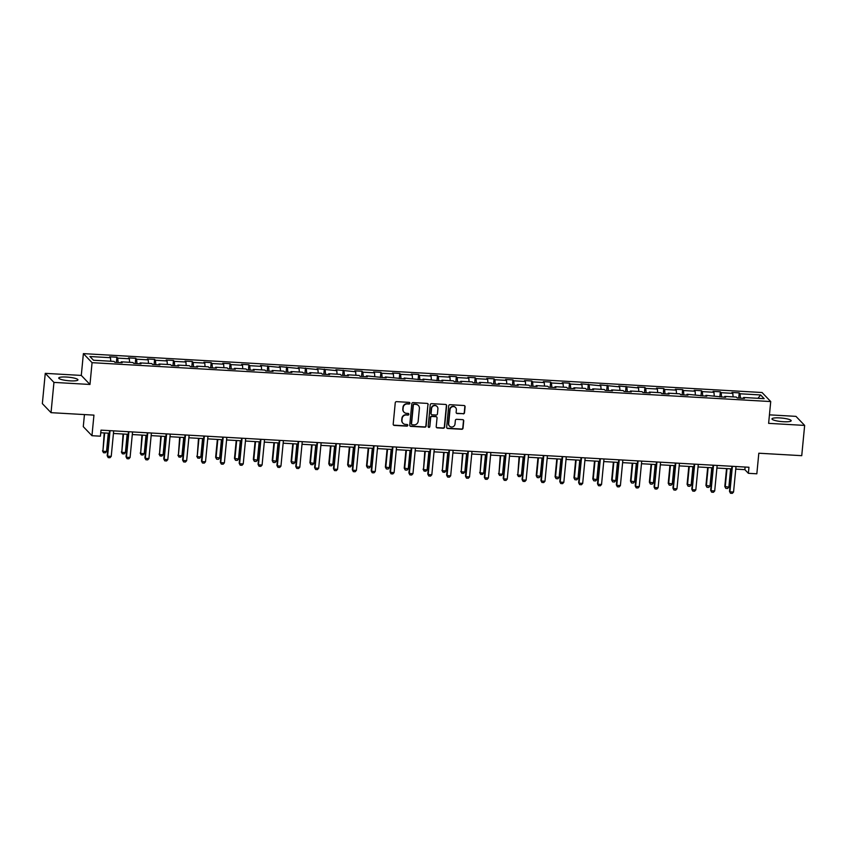 <?xml version="1.0" encoding="UTF-8"?>
<svg xmlns="http://www.w3.org/2000/svg" width="847" height="847" viewBox="0 0 847 847"><rect width="100%" height="100%" fill="white"/><g stroke="black" fill="none" stroke-linecap="round" stroke-linejoin="round"><path stroke-width="1.27" d="M409.916 403.246A0.847 0.815 136.2 0 0 409.165 402.367L396.555 401.647A1.218 1.165 136.2 0 0 395.253 402.77L393.199 424.156A1.218 1.165 136.2 0 0 394.268 425.416L406.878 426.136A0.847 0.815 136.2 0 0 407.566 424.718A0.847 0.815 136.2 0 0 407.036 424.474L405.406 424.379A3.886 3.737 136.2 0 1 401.976 420.356L402.145 418.577A3.886 3.737 136.2 0 1 406.306 414.988L407.936 415.083A0.847 0.815 136.2 0 0 408.635 413.664A0.847 0.815 136.2 0 0 408.095 413.421L406.465 413.325A3.886 3.737 136.2 0 1 403.034 409.313L403.204 407.523A3.886 3.737 136.2 0 1 407.365 403.945L409.006 404.03A0.847 0.815 136.2 0 0 409.916 403.246M403.913 412.087A3.886 3.737 136.2 0 1 402.801 409.059L402.971 407.28A3.886 3.737 136.2 0 1 407.132 403.701L408.762 403.786A0.847 0.815 136.2 0 0 409.567 402.505M393.4 424.929A1.218 1.165 136.2 0 0 394.035 425.173L406.634 425.893A0.847 0.815 136.2 0 0 407.439 424.601M402.854 423.14A3.886 3.737 136.2 0 1 401.732 420.112L401.912 418.333A3.886 3.737 136.2 0 1 406.073 414.744L407.703 414.839A0.847 0.815 136.2 0 0 408.498 413.558M779.748 417.91A9.645 1.758 5.5 0 0 771.966 418.894A9.645 1.758 5.5 0 0 783.401 421.721A9.645 1.758 5.5 0 0 791.172 420.747A9.645 1.758 5.5 0 0 779.748 417.91M66.511 377.042A9.645 1.758 5.5 0 0 58.739 378.027A9.645 1.758 5.5 0 0 70.174 380.854A9.645 1.758 5.5 0 0 77.945 379.88A9.645 1.758 5.5 0 0 66.511 377.042M463.203 413.887A1.218 1.165 136.2 0 0 464.505 412.775L465.088 406.772A1.218 1.165 136.2 0 0 464.008 405.512L450.011 404.707A1.218 1.165 136.2 0 0 448.709 405.829L446.644 427.216A1.218 1.165 136.2 0 0 447.724 428.476L461.721 429.281A1.218 1.165 136.2 0 0 463.023 428.159L463.722 420.906A1.218 1.165 136.2 0 0 462.653 419.657L456.66 419.307A1.218 1.165 136.2 0 0 455.358 420.43L455.008 424.029A3.25 3.123 136.2 0 1 449.492 426.094A3.25 3.123 136.2 0 1 448.666 423.659L450.022 409.577A3.25 3.123 136.2 0 1 455.538 407.513A3.25 3.123 136.2 0 1 456.364 409.948L456.141 412.288A1.218 1.165 136.2 0 0 457.211 413.548L462.97 413.643A1.218 1.165 136.2 0 0 464.272 412.521L464.844 406.528A1.218 1.165 136.2 0 0 464.643 405.745M53.943 382.399L89.973 384.464L81.291 375.422L45.262 373.358L53.943 382.399L51.032 412.669L93.943 415.125L91.963 435.707L100.422 436.184L101.005 430.138L748.96 467.258L748.377 473.314L756.837 473.801L758.817 453.219L801.738 455.675L804.65 425.416L795.968 416.364L769.447 414.85M89.973 384.464L92.069 362.675L770.728 401.563L768.621 423.352L804.65 425.416M428.18 404.654A1.218 1.165 136.2 0 0 427.11 403.394L413.103 402.6A1.218 1.165 136.2 0 0 411.801 403.712L409.747 425.109A1.218 1.165 136.2 0 0 410.816 426.359L424.823 427.163A1.218 1.165 136.2 0 0 426.126 426.041L427.947 404.411A1.218 1.165 136.2 0 0 427.746 403.638M431.557 403.659L445.564 404.453A1.218 1.165 136.2 0 1 446.634 405.713L444.569 427.1A1.218 1.165 136.2 0 1 443.267 428.222L437.274 427.873A1.218 1.165 136.2 0 1 436.205 426.623L437.041 417.952A1.218 1.165 136.2 0 0 435.972 416.692L431.991 416.459A1.218 1.165 136.2 0 0 430.7 417.582L429.821 426.613A0.847 0.815 136.2 0 1 428.381 427.153A0.847 0.815 136.2 0 1 428.159 426.517L430.255 404.771A1.218 1.165 136.2 0 1 431.557 403.659M51.032 412.669L42.35 403.617L45.262 373.358M92.069 362.675L83.387 353.633L762.046 392.51L770.728 401.563M738.711 398.048L739.209 392.881L731.956 392.468L732.803 393.357L721.199 392.69L720.342 391.801L713.089 391.388L713.947 392.277L702.343 391.61L701.485 390.721L694.233 390.308L695.091 391.198L683.487 390.531L682.629 389.641L675.377 389.228L676.234 390.118L664.63 389.451L663.773 388.561L656.52 388.148L657.378 389.038L645.774 388.371L644.916 387.481L637.664 387.058L638.522 387.958L618.797 385.978L619.655 386.878L599.941 384.898L600.798 385.798L581.084 383.818L581.942 384.718L570.338 384.051L569.48 383.151L562.228 382.738L563.086 383.638L551.482 382.971L550.624 382.071L543.372 381.658L544.229 382.548L532.615 381.891L531.768 380.991L524.515 380.578L525.362 381.468L513.758 380.811L512.901 379.911L505.648 379.498L506.506 380.388L494.902 379.731L494.045 378.831L486.792 378.418L487.65 379.308L476.046 378.641L475.188 377.751L467.936 377.339L468.793 378.228L457.189 377.561L456.332 376.671L449.079 376.259L449.937 377.148L438.333 376.481L437.476 375.592L430.223 375.179L431.07 376.068L419.466 375.401L418.609 374.512L411.356 374.099L412.214 374.988L400.61 374.321L399.752 373.432L392.5 373.019L393.357 373.908L381.753 373.241L380.896 372.352L373.643 371.939L374.501 372.828L362.897 372.161L362.04 371.272L354.787 370.859L355.645 371.748L335.931 369.768L336.788 370.668L317.064 368.689L317.921 369.588L298.208 367.609L299.065 368.509L279.351 366.529L280.209 367.429L260.495 365.449L261.352 366.349L249.749 365.682L248.891 364.782L241.639 364.369L242.496 365.269L230.882 364.602L230.035 363.702L222.782 363.289L223.629 364.178L212.025 363.522L211.168 362.622L203.915 362.209L204.773 363.098L193.169 362.442L192.311 361.542L185.059 361.129L185.917 362.018L174.313 361.362L173.455 360.462L166.203 360.049L167.06 360.938L155.456 360.271L154.599 359.382L147.346 358.969L148.204 359.859L136.6 359.192L135.742 358.302L128.49 357.889L129.337 358.779L117.733 358.112L116.875 357.222L109.623 356.809L110.481 357.699L89.93 356.523L93.498 360.24L114.049 361.415L114.906 362.304L122.159 362.728L121.301 361.828L121.005 362.654M739.209 392.881L740.066 393.77L760.617 394.956L764.174 398.672L743.624 397.487L744.481 398.386L737.229 397.963L736.371 397.074L724.767 396.407L725.625 397.307L705.911 395.327L706.769 396.227L687.055 394.247L687.912 395.147L680.66 394.723L679.802 393.834L668.198 393.167L669.045 394.056L661.793 393.643L660.935 392.754L649.331 392.087L650.189 392.976L642.937 392.563L642.079 391.674L630.475 391.007L631.333 391.896L624.08 391.483L623.223 390.594L611.619 389.927L612.476 390.816L605.224 390.403L604.366 389.514L592.762 388.847L593.62 389.736L586.368 389.324L585.51 388.434L573.906 387.767L574.753 388.657L567.501 388.244L566.654 387.354L555.039 386.687L555.897 387.577L548.644 387.164L547.787 386.274L536.183 385.607L537.04 386.497L529.788 386.084L528.93 385.184L517.326 384.527L518.184 385.417L510.932 385.004L510.074 384.104L498.47 383.447L499.328 384.337L492.075 383.924L491.218 383.024L479.614 382.368L480.471 383.257L473.208 382.844L472.361 381.944L460.747 381.288L461.604 382.177L454.352 381.764L453.494 380.864L441.89 380.197L442.748 381.097L423.034 379.117L423.892 380.017L404.178 378.037L405.035 378.937L385.321 376.957L386.179 377.857L366.465 375.877L367.312 376.777L360.06 376.354L359.202 375.465L347.598 374.798L348.456 375.687L341.203 375.274L340.346 374.385L328.742 373.718L329.599 374.607L322.347 374.194L321.489 373.305L309.886 372.638L310.743 373.527L303.491 373.114L302.633 372.225L291.029 371.558L291.887 372.447L284.634 372.034L283.777 371.145L272.173 370.478L273.02 371.367L265.767 370.954L264.92 370.065L253.306 369.398L254.164 370.287L246.911 369.874L246.054 368.985L234.45 368.318L235.307 369.207L228.055 368.794L227.197 367.905L215.593 367.238L216.451 368.127L209.198 367.714L208.341 366.815L196.737 366.158L197.595 367.047L190.342 366.635L189.484 365.735L177.881 365.078L178.738 365.968L171.475 365.555L170.628 364.655L159.014 363.998L159.871 364.888L152.619 364.475L151.761 363.575L140.157 362.908L141.015 363.808L133.762 363.395L132.905 362.495L121.301 361.828M733.1 396.883L732.803 393.357M721.559 397.074L721.199 392.69M724.767 396.407L724.471 397.232M714.233 395.803L713.947 392.277M702.703 395.994L702.343 391.61M705.911 395.327L705.615 396.152M695.376 394.723L695.091 391.198M683.847 394.914L683.487 390.531M687.055 394.247L686.748 395.073M676.52 393.643L676.234 390.118M664.98 393.823L664.63 389.451M668.198 393.167L667.891 393.993M657.664 392.563L657.378 389.038M646.123 392.743L645.774 388.371M649.331 392.087L649.035 392.913M638.807 391.483L638.522 387.958M627.267 391.663L626.907 387.291M630.475 391.007L630.179 391.833M619.94 390.403L619.655 386.878M608.411 390.583L608.051 386.211M611.619 389.927L611.322 390.753M601.084 389.324L600.798 385.798M589.554 389.504L589.194 385.131M592.762 388.847L592.455 389.673M582.228 388.244L581.942 384.718M570.687 388.424L570.338 384.051M573.906 387.767L573.599 388.593M563.371 387.164L563.086 383.638M551.831 387.344L551.482 382.971M555.039 386.687L554.743 387.513M544.515 386.084L544.229 382.548M532.975 386.264L532.615 381.891M536.183 385.607L535.886 386.433M525.648 385.004L525.362 381.468M514.118 385.184L513.758 380.811M517.326 384.527L517.03 385.353M506.792 383.924L506.506 380.388M495.262 384.104L494.902 379.731M498.47 383.447L498.163 384.273M487.936 382.844L487.65 379.308M476.395 383.024L476.046 378.641M479.614 382.368L479.307 383.193M469.079 381.764L468.793 378.228M457.539 381.944L457.189 377.561M460.747 381.288L460.45 382.113M450.223 380.674L449.937 377.148M438.682 380.864L438.333 376.481M441.89 380.197L441.594 381.023M431.356 379.594L431.07 376.068M419.826 379.784L419.466 375.401M423.034 379.117L422.738 379.943M412.5 378.514L412.214 374.988M400.97 378.704L400.61 374.321M404.178 378.037L403.881 378.863M393.643 377.434L393.357 373.908M382.103 377.624L381.753 373.241M385.321 376.957L385.014 377.783M374.787 376.354L374.501 372.828M363.247 376.544L362.897 372.161M366.465 375.877L366.158 376.703M355.931 375.274L355.645 371.748M344.39 375.454L344.041 371.081M347.598 374.798L347.302 375.623M337.074 374.194L336.788 370.668M325.534 374.374L325.174 370.001M328.742 373.718L328.445 374.543M318.207 373.114L317.921 369.588M306.678 373.294L306.318 368.921M309.886 372.638L309.589 373.463M299.351 372.034L299.065 368.509M287.821 372.214L287.461 367.842M291.029 371.558L290.722 372.384M280.495 370.954L280.209 367.429M268.954 371.134L268.605 366.762M272.173 370.478L271.866 371.304M261.638 369.874L261.352 366.349M250.098 370.054L249.749 365.682M253.306 369.398L253.009 370.224M242.782 368.794L242.496 365.269M231.242 368.974L230.882 364.602M234.45 368.318L234.153 369.144M223.915 367.714L223.629 364.178M212.385 367.894L212.025 363.522M215.593 367.238L215.297 368.064M205.059 366.635L204.773 363.098M193.529 366.815L193.169 362.442M196.737 366.158L196.43 366.984M186.202 365.555L185.917 362.018M174.662 365.735L174.313 361.362M177.881 365.078L177.574 365.904M167.346 364.475L167.06 360.938M155.806 364.655L155.456 360.271M159.014 363.998L158.717 364.824M148.49 363.395L148.204 359.859M136.949 363.575L136.6 359.192M140.157 362.908L139.861 363.744M129.623 362.304L129.337 358.779M118.093 362.495L117.733 358.112M110.766 361.224L110.481 357.699M84.446 414.575L83.281 426.655L91.963 435.707M81.291 375.422L83.387 353.633M735.757 469.122L744.862 469.651L748.377 473.314M100.761 432.743L109.348 433.23M113.434 433.463L128.204 434.31M132.291 434.543L147.06 435.39M151.147 435.623L165.917 436.47M170.003 436.703L184.773 437.55M188.87 437.793L203.64 438.63M207.727 438.873L222.496 439.72M226.583 439.953L241.353 440.8M245.439 441.033L260.209 441.88M264.296 442.113L279.065 442.96M283.163 443.193L297.932 444.04M302.019 444.273L316.789 445.12M320.875 445.353L335.645 446.2M339.732 446.433L354.501 447.28M358.588 447.512L373.358 448.359M377.444 448.592L392.225 449.439M396.311 449.672L411.081 450.519M415.168 450.752L429.937 451.599M434.024 451.832L448.794 452.679M452.88 452.912L467.65 453.759M471.737 453.992L486.506 454.839M490.604 455.083L505.373 455.919M509.46 456.162L524.229 456.999M528.316 457.242L543.086 458.089M547.173 458.322L561.942 459.169M566.029 459.402L580.798 460.249M584.896 460.482L599.665 461.329M603.752 461.562L618.522 462.409M622.609 462.642L637.378 463.489M641.465 463.722L656.234 464.569M660.321 464.802L675.091 465.649M679.188 465.882L693.958 466.729M698.044 466.962L712.814 467.809M716.901 468.042L731.67 468.889M757.97 398.312L760.617 394.956M740.416 398.154L740.066 393.77M743.624 397.487L743.327 398.312M745.106 467.036L744.862 469.651M116.378 362.389L116.875 357.222M135.245 363.479L135.742 358.302M154.101 364.559L154.599 359.382M172.957 365.639L173.455 360.462M191.814 366.719L192.311 361.542M210.67 367.799L211.168 362.622M229.537 368.879L230.035 363.702M248.393 369.959L248.891 364.782M267.25 371.039L267.747 365.872M286.106 372.119L286.604 366.952M304.962 373.199L305.46 368.032M323.819 374.279L324.327 369.112M342.686 375.359L343.183 370.192M361.542 376.439L362.04 371.272M380.398 377.518L380.896 372.352M399.255 378.598L399.752 373.432M418.111 379.678L418.609 374.512M436.978 380.758L437.476 375.592M455.834 381.849L456.332 376.671M474.691 382.929L475.188 377.751M493.547 384.009L494.045 378.831M512.403 385.089L512.901 379.911M531.27 386.168L531.768 380.991M550.127 387.248L550.624 382.071M568.983 388.328L569.48 383.151M587.839 389.408L588.337 384.242M606.696 390.488L607.193 385.321M625.562 391.568L626.06 386.401M644.419 392.648L644.916 387.481M663.275 393.728L663.773 388.561M682.131 394.808L682.629 389.641M700.988 395.888L701.485 390.721M719.844 396.968L720.342 391.801M409.948 425.882A1.218 1.165 136.2 0 0 410.583 426.115L424.591 426.92A1.218 1.165 136.2 0 0 425.882 425.797L427.947 404.411M414.257 404.337A0.847 0.815 136.2 0 0 413.347 405.12L411.536 423.892A0.847 0.815 136.2 0 0 412.288 424.771L414.003 424.866A3.886 3.737 136.2 0 0 418.164 421.287L419.403 408.455A3.886 3.737 136.2 0 0 415.972 404.432L414.014 404.093A0.847 0.815 136.2 0 0 413.103 404.877L413.347 405.12M411.642 424.389A0.847 0.815 136.2 0 1 411.303 423.648L413.103 404.877M418.291 405.427A3.886 3.737 136.2 0 0 415.739 404.188L415.972 404.432M414.014 404.093L415.739 404.188M436.406 427.396A1.218 1.165 136.2 0 0 437.041 427.629L443.034 427.979A1.218 1.165 136.2 0 0 444.336 426.856L446.401 405.469A1.218 1.165 136.2 0 0 446.2 404.686M436.607 416.925A1.218 1.165 136.2 0 0 435.739 416.449L431.758 416.216A1.218 1.165 136.2 0 0 430.456 417.338L429.821 426.613M428.275 427.015A0.847 0.815 136.2 0 0 429.588 426.369M437.91 408.942A3.25 3.123 136.2 0 0 433.717 405.787A3.25 3.123 136.2 0 0 431.557 408.582L431.081 413.548A1.218 1.165 136.2 0 0 432.161 414.797L436.131 415.03A1.218 1.165 136.2 0 0 437.433 413.908L437.91 408.942M436.957 406.401A3.25 3.123 136.2 0 0 431.324 408.339L431.557 408.582M431.282 414.321A1.218 1.165 136.2 0 1 430.848 413.294L431.324 408.339M456.342 413.071A1.218 1.165 136.2 0 0 456.978 413.304L462.97 413.643M455.411 407.396A3.25 3.123 136.2 0 0 449.789 409.334L450.022 409.577M449.376 425.967A3.25 3.123 136.2 0 1 448.423 423.415L449.789 409.334M446.856 428A1.218 1.165 136.2 0 0 447.491 428.233L461.488 429.037A1.218 1.165 136.2 0 0 462.79 427.915L463.489 420.663A1.218 1.165 136.2 0 0 463.288 419.89M104.213 432.933L102.911 451.282L106.531 451.483L108.3 433.177M106.531 451.483L105.303 452.827L103.493 452.722L102.487 450.837M104.668 432.965L102.911 451.282L103.493 452.722M113.689 430.858L111.232 456.374L109.994 457.719L108.183 457.613L107.177 455.728L109.591 430.625M111.232 456.374L107.601 456.162L110.057 430.657M108.183 457.613L107.177 455.728M123.069 434.013L121.767 452.362L125.398 452.563L127.156 434.257M125.398 452.563L124.16 453.907L122.349 453.801L121.343 451.917M123.535 434.045L121.767 452.362L122.349 453.801M141.925 435.104L140.623 453.441L144.255 453.643L146.012 435.337M144.255 453.643L143.016 454.987L141.205 454.881L140.2 452.997M142.391 435.125L140.623 453.441L141.205 454.881M132.545 431.938L130.089 457.454L128.85 458.799L127.039 458.693L126.034 456.808L128.458 431.705M130.089 457.454L126.457 457.253L128.913 431.737M127.039 458.693L126.034 456.808M151.401 433.018L148.945 458.534L147.706 459.879L145.896 459.773L144.89 457.888L147.314 432.785M148.945 458.534L145.313 458.333L147.77 432.817M145.896 459.773L144.89 457.888M160.782 436.184L159.48 454.521L163.111 454.723L164.869 436.417M163.111 454.723L161.872 456.067L160.062 455.961L159.067 454.077M161.248 436.205L159.48 454.521L160.062 455.961M179.649 437.264L178.346 455.601L181.967 455.802L183.735 437.497M181.967 455.802L180.739 457.147L178.918 457.041L177.923 455.157M180.104 437.285L178.346 455.601L178.918 457.041M198.505 438.344L197.203 456.681L200.824 456.882L202.592 438.577M200.824 456.882L199.596 458.227L197.775 458.121L196.779 456.237M198.96 438.365L197.203 456.681L197.775 458.121M170.258 434.098L167.801 459.614L166.573 460.959L164.752 460.853L163.757 458.968L166.171 433.865M167.801 459.614L164.18 459.413L166.637 433.897M164.752 460.853L163.757 458.968M189.114 435.189L186.658 460.694L185.429 462.038L183.608 461.933L182.613 460.048L185.027 434.945M186.658 460.694L183.037 460.493L185.493 434.977M183.608 461.933L182.613 460.048M207.97 436.269L205.514 461.774L204.286 463.118L202.475 463.013L201.47 461.128L203.883 436.025M205.514 461.774L201.893 461.573L204.349 436.057M202.475 463.013L201.47 461.128M226.837 437.348L224.381 462.854L223.142 464.198L221.332 464.092L220.326 462.208L222.75 437.105M224.381 462.854L220.749 462.653L223.206 437.137M221.332 464.092L220.326 462.208M245.694 438.428L243.237 463.944L241.998 465.278L240.188 465.172L239.182 463.288L241.607 438.195M243.237 463.944L239.606 463.733L242.062 438.217M240.188 465.172L239.182 463.288M264.55 439.508L262.094 465.024L260.855 466.358L259.044 466.252L258.049 464.368L260.463 439.275M262.094 465.024L258.462 464.812L260.929 439.297M259.044 466.252L258.049 464.368M283.406 440.588L280.95 466.104L279.722 467.438L277.901 467.332L276.905 465.448L279.319 440.355M280.95 466.104L277.329 465.892L279.785 440.376M277.901 467.332L276.905 465.448M302.263 441.668L299.806 467.184L298.578 468.518L296.768 468.412L295.762 466.538L298.176 441.435M299.806 467.184L296.185 466.972L298.642 441.456M296.768 468.412L295.762 466.538M321.129 442.748L318.673 468.264L317.434 469.598L315.624 469.492L314.618 467.618L317.032 442.515M318.673 468.264L315.042 468.052L317.498 442.536M315.624 469.492L314.618 467.618M339.986 443.828L337.53 469.344L336.291 470.678L334.48 470.572L333.474 468.698L335.899 443.595M337.53 469.344L333.898 469.132L336.354 443.616M334.48 470.572L333.474 468.698M358.842 444.908L356.386 470.424L355.147 471.758L353.337 471.652L352.341 469.778L354.755 444.675M356.386 470.424L352.754 470.212L355.211 444.696M353.337 471.652L352.341 469.778M377.698 445.988L375.242 471.504L374.014 472.838L372.193 472.742L371.198 470.858L373.612 445.755M375.242 471.504L371.621 471.292L374.078 445.776M372.193 472.742L371.198 470.858M396.555 447.068L394.099 472.584L392.87 473.918L391.06 473.822L390.054 471.938L392.468 446.835M394.099 472.584L390.478 472.372L392.934 446.867M391.06 473.822L390.054 471.938M415.422 448.148L412.965 473.664L411.727 474.998L409.916 474.902L408.91 473.018L411.324 447.915M412.965 473.664L409.334 473.452L411.79 447.947M409.916 474.902L408.91 473.018M434.278 449.228L431.822 474.744L430.583 476.088L428.773 475.982L427.767 474.098L430.191 448.995M431.822 474.744L428.19 474.532L430.647 449.026M428.773 475.982L427.767 474.098M453.134 450.308L450.678 475.823L449.439 477.168L447.629 477.062L446.623 475.178L449.048 450.075M450.678 475.823L447.047 475.622L449.503 450.106M447.629 477.062L446.623 475.178M471.991 451.387L469.534 476.903L468.306 478.248L466.485 478.142L465.49 476.258L467.904 451.155M469.534 476.903L465.914 476.702L468.37 451.186M466.485 478.142L465.49 476.258M490.847 452.467L488.391 477.983L487.163 479.328L485.342 479.222L484.346 477.337L486.76 452.234M488.391 477.983L484.77 477.782L487.226 452.266M485.342 479.222L484.346 477.337M509.714 453.558L507.247 479.063L506.019 480.408L504.209 480.302L503.203 478.417L505.617 453.314M507.247 479.063L503.626 478.862L506.083 453.346M504.209 480.302L503.203 478.417M217.361 439.424L215.636 457.316L219.691 457.973L221.448 439.657M219.691 457.973L218.452 459.307L216.641 459.201L215.636 457.316M217.827 439.445L216.059 457.761L216.641 459.201M236.218 440.504L234.492 458.396L238.547 459.053L240.304 440.736M238.547 459.053L237.308 460.387L235.498 460.281L234.492 458.396M236.684 440.525L234.915 458.841L235.498 460.281M255.074 441.583L253.348 459.476L257.403 460.133L259.161 441.816M257.403 460.133L256.165 461.467L254.354 461.361L253.348 459.476M255.54 441.605L253.772 459.921L254.354 461.361M273.93 442.663L272.215 460.556L276.26 461.213L278.028 442.896M276.26 461.213L275.031 462.547L273.21 462.441L272.215 460.556M274.396 442.685L272.639 461.001L273.21 462.441M292.797 443.743L291.072 461.647L295.116 462.293L296.884 443.976M295.116 462.293L293.888 463.627L292.067 463.521L291.072 461.647M293.253 443.764L291.495 462.081L292.067 463.521M311.654 444.823L309.928 462.727L313.972 463.373L315.74 445.056M313.972 463.373L312.744 464.707L310.934 464.601L309.928 462.727M312.109 444.855L310.351 463.161L310.934 464.601M330.51 445.903L328.784 463.807L332.839 464.452L334.597 446.136M332.839 464.452L331.601 465.786L329.79 465.681L328.784 463.807M330.976 445.935L329.208 464.241L329.79 465.681M349.366 446.983L347.641 464.887L351.696 465.532L353.453 447.216M351.696 465.532L350.457 466.866L348.646 466.771L347.641 464.887M349.832 447.015L348.064 465.321L348.646 466.771M368.223 448.063L366.507 465.966L370.552 466.612L372.32 448.296M370.552 466.612L369.313 467.946L367.503 467.851L366.507 465.966M368.689 448.095L366.92 466.401L367.503 467.851M387.09 449.143L385.364 467.046L389.408 467.692L391.176 449.376M389.408 467.692L388.18 469.026L386.359 468.931L385.364 467.046M387.545 449.175L385.787 467.48L386.359 468.931M405.946 450.223L404.22 468.126L408.265 468.772L410.033 450.456M408.265 468.772L407.036 470.117L405.226 470.011L404.22 468.126M406.401 450.255L404.644 468.56L405.226 470.011M424.802 451.303L423.5 469.651L427.132 469.852L428.889 451.546M427.132 469.852L425.893 471.197L424.082 471.091L423.077 469.206M425.268 451.335L423.5 469.651L424.082 471.091M443.659 452.383L442.356 470.731L445.988 470.932L447.745 452.626M445.988 470.932L444.749 472.277L442.939 472.171L441.933 470.286M444.124 452.414L442.356 470.731L442.939 472.171M462.515 453.473L461.213 471.811L464.844 472.012L466.612 453.706M464.844 472.012L463.605 473.357L461.795 473.251L460.8 471.366M462.981 453.494L461.213 471.811L461.795 473.251M481.382 454.553L480.08 472.891L483.701 473.092L485.469 454.786M483.701 473.092L482.472 474.436L480.651 474.331L479.656 472.446M481.837 454.574L480.08 472.891L480.651 474.331M500.238 455.633L498.936 473.971L502.557 474.172L504.325 455.866M502.557 474.172L501.329 475.516L499.518 475.411L498.512 473.526M500.693 455.654L498.936 473.971L499.518 475.411M519.095 456.713L517.792 475.051L521.424 475.252L523.181 456.946M521.424 475.252L520.185 476.596L518.375 476.49L517.369 474.606M519.56 456.734L517.792 475.051L518.375 476.49M537.951 457.793L536.225 475.686L540.28 476.342L542.038 458.026M540.28 476.342L539.041 477.676L537.231 477.57L536.225 475.686M538.417 457.814L536.649 476.13L537.231 477.57M556.807 458.873L555.081 476.766L559.136 477.422L560.894 459.106M559.136 477.422L557.898 478.756L556.087 478.65L555.081 476.766M557.273 458.894L555.505 477.21L556.087 478.65M575.664 459.953L573.948 477.846L577.993 478.502L579.761 460.186M577.993 478.502L576.765 479.836L574.944 479.73L573.948 477.846M576.129 459.974L574.372 478.29L574.944 479.73M528.57 454.638L526.114 480.143L524.875 481.488L523.065 481.382L522.059 479.497L524.484 454.394M526.114 480.143L522.483 479.942L524.939 454.426M523.065 481.382L522.059 479.497M547.427 455.718L544.97 481.223L543.732 482.568L541.921 482.462L540.915 480.577L543.34 455.485M544.97 481.223L541.339 481.022L543.795 455.506M541.921 482.462L540.915 480.577M566.283 456.798L563.827 482.314L562.588 483.648L560.778 483.542L559.782 481.657L562.196 456.565M563.827 482.314L560.195 482.102L562.662 456.586M560.778 483.542L559.782 481.657M585.139 457.878L582.683 483.393L581.455 484.728L579.634 484.622L578.639 482.737L581.053 457.645M582.683 483.393L579.062 483.182L581.518 457.666M579.634 484.622L578.639 482.737M594.53 461.033L592.805 478.936L596.849 479.582L598.617 461.266M596.849 479.582L595.621 480.916L593.8 480.81L592.805 478.936M594.986 461.054L593.228 479.37L593.8 480.81M613.387 462.113L611.661 480.016L615.705 480.662L617.474 462.346M615.705 480.662L614.477 481.996L612.667 481.89L611.661 480.016M613.842 462.144L612.085 480.45L612.667 481.89M632.243 463.193L630.517 481.096L634.572 481.742L636.33 463.425M634.572 481.742L633.334 483.076L631.523 482.97L630.517 481.096M632.709 463.224L630.941 481.53L631.523 482.97M651.099 464.272L649.374 482.176L653.429 482.822L655.186 464.505M653.429 482.822L652.19 484.156L650.38 484.05L649.374 482.176M651.565 464.304L649.797 482.61L650.38 484.05M669.956 465.352L668.241 483.256L672.285 483.902L674.053 465.585M672.285 483.902L671.046 485.236L669.236 485.14L668.241 483.256M670.422 465.384L668.654 483.69L669.236 485.14M688.823 466.432L687.097 484.336L691.141 484.982L692.91 466.665M691.141 484.982L689.913 486.316L688.092 486.22L687.097 484.336M689.278 466.464L687.52 484.77L688.092 486.22M707.679 467.512L705.953 485.416L709.998 486.062L711.766 467.745M709.998 486.062L708.77 487.396L706.959 487.3L705.953 485.416M708.134 467.544L706.377 485.85L706.959 487.3M603.996 458.958L601.539 484.473L600.311 485.807L598.501 485.702L597.495 483.817L599.909 458.725M601.539 484.473L597.918 484.262L600.375 458.746M598.501 485.702L597.495 483.817M622.863 460.037L620.406 485.553L619.168 486.887L617.357 486.781L616.351 484.908L618.765 459.805M620.406 485.553L616.775 485.342L619.231 459.826M617.357 486.781L616.351 484.908M641.719 461.117L639.263 486.633L638.024 487.967L636.213 487.861L635.208 485.987L637.632 460.884M639.263 486.633L635.631 486.422L638.087 460.906M636.213 487.861L635.208 485.987M660.575 462.197L658.119 487.713L656.88 489.047L655.07 488.941L654.075 487.067L656.489 461.964M658.119 487.713L654.487 487.501L656.944 461.986M655.07 488.941L654.075 487.067M679.432 463.277L676.975 488.793L675.747 490.127L673.926 490.021L672.931 488.147L675.345 463.044M676.975 488.793L673.354 488.581L675.811 463.065M673.926 490.021L672.931 488.147M698.288 464.357L695.832 489.873L694.604 491.207L692.793 491.112L691.787 489.227L694.201 464.124M695.832 489.873L692.211 489.661L694.667 464.145M692.793 491.112L691.787 489.227M717.155 465.437L714.699 490.953L713.46 492.287L711.649 492.192L710.644 490.307L713.058 465.204M714.699 490.953L711.067 490.741L713.523 465.236M711.649 492.192L710.644 490.307M726.535 468.592L724.81 486.496L728.865 487.141L730.622 468.825M728.865 487.141L727.626 488.486L725.815 488.38L724.81 486.496M727.001 468.624L725.233 486.93L725.815 488.38M736.011 466.517L733.555 492.033L732.316 493.367L730.506 493.272L729.5 491.387L731.924 466.284M733.555 492.033L729.923 491.821L732.38 466.316M730.506 493.272L729.5 491.387"/></g></svg>
